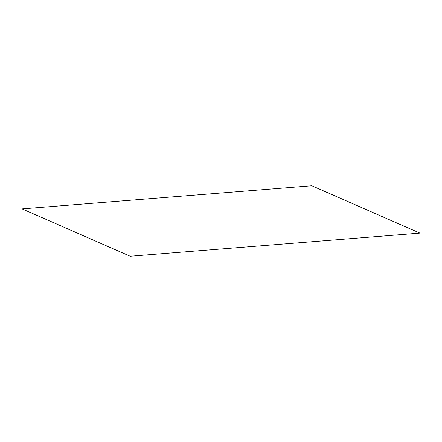 <?xml version="1.0" encoding="UTF-8"?>
<svg xmlns="http://www.w3.org/2000/svg" width="442" height="442" viewBox="0 0 442 442"><rect width="100%" height="100%" fill="white"/><g stroke="black" fill="none" stroke-linecap="round" stroke-linejoin="round"><path stroke-width="0.66" d="M419.9 233.105L130.175 256.233L22.1 208.895L311.825 185.767L419.9 233.105"/></g></svg>
